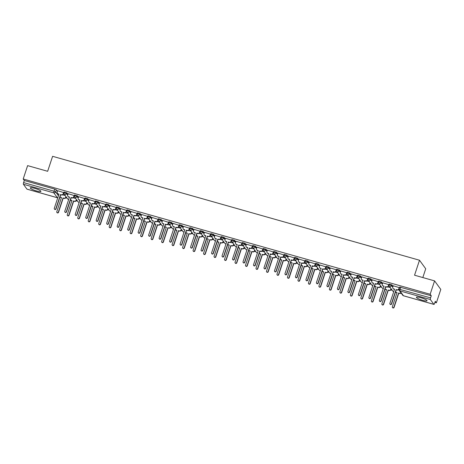 <?xml version="1.0" encoding="UTF-8"?>
<svg xmlns="http://www.w3.org/2000/svg" width="464" height="464" viewBox="0 0 464 464"><rect width="100%" height="100%" fill="white"/><g stroke="black" fill="none" stroke-linecap="round" stroke-linejoin="round"><path stroke-width="0.7" d="M67.947 194.358L66.833 192.821L64.142 192.061M78.433 197.328L77.32 195.791L74.629 195.031M88.92 200.297L87.806 198.76L85.115 198M99.412 203.267L98.293 201.73L95.601 200.97M109.898 206.236L108.779 204.699L106.088 203.94M120.385 209.206L119.265 207.669L116.574 206.909M130.871 212.176L129.752 210.644L127.061 209.879M141.358 215.145L140.238 213.614L137.547 212.848M151.844 218.115L150.725 216.584L148.033 215.818M162.33 221.09L161.211 219.553L158.52 218.788M172.817 224.06L171.697 222.523L169.012 221.757M183.303 227.029L182.184 225.492L179.498 224.733M193.79 229.999L192.67 228.462L189.985 227.702M204.276 232.969L203.157 231.432L200.471 230.672M214.762 235.938L213.643 234.401L210.958 233.641M225.249 238.908L224.129 237.371L221.444 236.611M235.735 241.877L234.616 240.34L231.93 239.581M246.222 244.847L245.102 243.31L242.417 242.55M256.708 247.817L255.589 246.28L252.903 245.52M267.194 250.786L266.075 249.249L263.39 248.489M277.681 253.756L276.567 252.219L273.876 251.459M288.167 256.725L287.054 255.194L284.362 254.429M298.654 259.695L297.54 258.164L294.849 257.398M309.14 262.665L308.026 261.133L305.335 260.368M319.626 265.64L318.513 264.103L315.822 263.337M330.113 268.61L328.999 267.073L326.308 266.307M340.599 271.579L339.486 270.042L336.794 269.282M351.086 274.549L349.972 273.012L347.281 272.252M361.578 277.518L360.458 275.981L357.767 275.222M372.064 280.488L370.945 278.951L368.254 278.191M382.551 283.458L381.431 281.921L378.74 281.161M393.037 286.427L391.918 284.89L389.226 284.13M422.687 300.33A5.609 0.992 -161.7 0 0 427.042 300.759A5.609 0.992 -161.7 0 0 420.749 297.668A5.609 0.992 -161.7 0 0 416.394 297.238A5.609 0.992 -161.7 0 0 422.687 300.33M36.563 190.977A5.609 0.992 -161.7 0 0 40.919 191.4A5.609 0.992 -161.7 0 0 34.626 188.309A5.609 0.992 -161.7 0 0 30.27 187.879A5.609 0.992 -161.7 0 0 36.563 190.977M65.679 197.809L67.129 198.221M76.166 200.779L77.616 201.19M86.652 203.748L88.102 204.16M97.138 206.718L98.588 207.13M107.625 209.687L109.081 210.099M118.111 212.657L119.567 213.069M128.598 215.627L130.053 216.038M139.084 218.596L140.54 219.008M149.57 221.566L151.026 221.978M160.057 224.535L161.513 224.947M170.543 227.505L171.999 227.917M181.03 230.48L182.485 230.886M191.516 233.45L192.972 233.862M202.002 236.42L203.458 236.831M212.489 239.389L213.945 239.801M222.975 242.359L224.431 242.771M233.462 245.328L234.917 245.74M243.954 248.298L245.404 248.71M254.44 251.268L255.89 251.679M264.927 254.237L266.377 254.649M275.413 257.207L276.863 257.619M285.899 260.176L287.349 260.588M296.386 263.146L297.836 263.558M306.872 266.116L308.322 266.527M317.359 269.085L318.809 269.497M327.845 272.055L329.295 272.467M338.331 275.03L339.781 275.436M348.818 278L350.268 278.412M359.304 280.969L360.754 281.381M369.791 283.939L371.246 284.351M380.277 286.909L381.733 287.32M390.763 289.878L392.219 290.29M434.913 302.383L436.38 302.795L435.278 301.281L434.588 303.363A1.438 0.336 105.8 0 1 433.95 304.407A1.438 0.336 105.8 0 1 433.898 304.367L430.377 299.529L399.927 290.905L403.448 295.742L433.898 304.367M422.82 277.553L425.72 268.778L419.502 260.229L414.549 275.21L434.582 280.882L430.163 294.251L23.2 178.994L27.62 165.625L47.653 171.297L52.606 156.316L419.502 260.229M434.582 280.882L440.8 289.426L436.38 302.795M27.051 189.144A1.438 0.336 -74.2 0 1 26.987 189.15A1.438 0.336 -74.2 0 1 26.935 189.109L23.415 184.272A1.438 0.336 -74.2 0 1 23.612 182.59L24.302 180.502L54.752 189.126L56.347 189.851L57.461 191.388M24.302 180.502L23.2 178.994M399.028 289.182L430.575 297.847L431.265 295.765L430.163 294.251M430.575 297.847A1.438 0.336 105.8 0 0 430.377 299.529M399.4 287.674L393.252 285.772M388.913 284.705L382.765 282.802M378.427 281.735L372.279 279.833M367.94 278.765L361.792 276.863M357.454 275.796L351.306 273.893M346.968 272.826L340.82 270.924M336.481 269.857L330.333 267.954M325.995 266.887L319.847 264.985M315.508 263.917L309.36 262.009M305.022 260.948L298.874 259.04M294.536 257.978L288.388 256.07M284.049 255.003L277.901 253.1M273.563 252.033L267.415 250.131M263.076 249.064L256.923 247.161M252.59 246.094L246.436 244.192M242.104 243.124L235.95 241.222M231.611 240.155L225.463 238.252M221.125 237.185L214.977 235.283M210.639 234.216L204.491 232.313M200.152 231.246L194.004 229.344M189.666 228.276L183.518 226.374M179.179 225.307L173.031 223.404M168.693 222.337L162.545 220.435M158.207 219.368L152.059 217.459M147.72 216.398L141.572 214.49M137.234 213.428L131.086 211.52M126.747 210.453L120.599 208.551M116.261 207.483L110.113 205.581M105.775 204.514L99.627 202.611M95.288 201.544L89.14 199.642M84.802 198.575L78.654 196.672M74.315 195.605L68.167 193.703M63.829 192.635L57.681 190.733M399.028 290.081L398.298 289.872M431.265 295.765L399.713 287.1M390.259 287.599L387.811 286.903M379.772 284.629L377.325 283.933M369.286 281.66L366.838 280.964M358.8 278.684L356.352 277.994M348.313 275.715L345.866 275.024M337.827 272.745L335.379 272.055M327.34 269.775L324.893 269.085M316.854 266.806L314.406 266.116M306.368 263.836L303.92 263.146M295.881 260.867L293.434 260.176M285.395 257.897L282.947 257.201M274.908 254.927L272.455 254.231M264.416 251.958L261.969 251.262M253.93 248.988L251.482 248.292M243.443 246.019L240.996 245.323M232.957 243.049L230.509 242.353M222.471 240.079L220.023 239.383M211.984 237.11L209.537 236.414M201.498 234.134L199.05 233.444M191.011 231.165L188.564 230.475M180.525 228.195L178.077 227.505M170.039 225.226L167.591 224.535M159.552 222.256L157.105 221.566M149.066 219.286L146.618 218.596M138.579 216.317L136.132 215.627M128.093 213.347L125.645 212.651M117.607 210.378L115.159 209.682M107.12 207.408L104.673 206.712M96.634 204.438L94.186 203.742M86.147 201.469L83.7 200.773M75.661 198.499L73.213 197.803M65.175 195.53L62.727 194.834M393.263 285.737L392.793 287.158A1.438 1.375 -36 0 0 393.692 288.881L394.568 289.13L389.87 303.334A0.829 0.789 -36 0 0 390.758 304.343A0.829 0.789 -36 0 0 391.413 303.775L396.111 289.565L396.987 289.814A1.438 1.375 -36 0 0 398.779 288.852L398.936 289.072A1.438 1.375 144 0 1 397.149 290.035L396.273 289.791L391.575 303.995A0.829 0.789 144 0 1 390.137 304.262L389.975 304.042M394.516 289.292L393.855 289.101A1.438 1.375 144 0 1 393.136 288.608L392.973 288.382M399.411 287.639L398.936 289.072M399.249 287.431L398.779 288.852M401.111 293.022A1.438 1.375 144 0 1 399.637 293.457L398.599 292.987L399.475 293.231A1.438 1.375 -36 0 0 400.948 292.801M396.998 292.709L396.343 292.523A1.438 1.375 144 0 1 395.624 292.024L395.566 291.943A1.438 1.375 -36 0 0 396.181 292.303L397.056 292.546L392.358 306.756A0.829 0.789 -36 0 0 393.246 307.76A0.829 0.789 -36 0 0 393.901 307.191L398.599 292.987M398.762 293.207L394.064 307.417A0.829 0.789 144 0 1 392.619 307.684L392.463 307.458M382.777 282.762L382.307 284.188A1.438 1.375 -36 0 0 383.206 285.911L384.082 286.16L379.384 300.365A0.829 0.789 -36 0 0 380.271 301.374A0.829 0.789 -36 0 0 380.927 300.805L385.625 286.595L386.5 286.845A1.438 1.375 -36 0 0 388.287 285.882L388.449 286.102A1.438 1.375 144 0 1 386.663 287.065L385.787 286.822L381.089 301.026A0.829 0.789 144 0 1 379.651 301.293L379.488 301.072M384.03 286.323L383.368 286.131A1.438 1.375 144 0 1 382.649 285.638L382.487 285.412M388.925 284.67L388.449 286.102M388.762 284.461L388.287 285.882M372.29 279.792L371.821 281.219A1.438 1.375 -36 0 0 372.72 282.941L373.595 283.191L368.897 297.395A0.829 0.789 -36 0 0 369.785 298.404A0.829 0.789 -36 0 0 370.44 297.836L375.138 283.626L376.014 283.875A1.438 1.375 -36 0 0 377.8 282.912L377.963 283.133A1.438 1.375 144 0 1 376.176 284.096L375.301 283.846L370.603 298.056A0.829 0.789 144 0 1 369.164 298.323L369.002 298.103M373.543 283.347L372.882 283.162A1.438 1.375 144 0 1 372.163 282.669L372 282.443M378.438 281.7L377.963 283.133M378.276 281.491L377.8 282.912M391.164 288.84L390.937 289.524A1.438 1.375 144 0 1 389.151 290.487L388.113 290.017L388.989 290.261A1.438 1.375 -36 0 0 390.775 289.298L391.001 288.62M385.079 288.962A1.438 1.375 -36 0 0 385.694 289.327L386.57 289.577L381.872 303.787A0.829 0.789 -36 0 0 382.759 304.79A0.829 0.789 -36 0 0 383.415 304.222L388.113 290.017M388.275 290.238L383.577 304.442A0.829 0.789 144 0 1 382.133 304.715L381.976 304.488M386.512 289.739L385.857 289.553A1.438 1.375 144 0 1 385.137 289.055L385.079 288.973M380.677 285.87L380.451 286.555A1.438 1.375 144 0 1 378.665 287.518L377.626 287.048L378.502 287.291A1.438 1.375 -36 0 0 380.289 286.329L380.515 285.65M376.026 286.769L375.37 286.584A1.438 1.375 144 0 1 374.651 286.085L374.593 286.004A1.438 1.375 -36 0 0 375.208 286.358L376.084 286.607L371.38 300.817A0.829 0.789 -36 0 0 372.273 301.82A0.829 0.789 -36 0 0 372.928 301.252L377.626 287.048M377.789 287.268L373.091 301.472A0.829 0.789 144 0 1 371.647 301.739L371.484 301.519M361.804 276.822L361.334 278.249A1.438 1.375 -36 0 0 362.233 279.972L363.109 280.221L358.411 294.425A0.829 0.789 -36 0 0 359.298 295.435A0.829 0.789 -36 0 0 359.954 294.866L364.652 280.656L365.528 280.906A1.438 1.375 -36 0 0 367.314 279.943L367.476 280.163A1.438 1.375 144 0 1 365.69 281.126L364.814 280.877L360.116 295.087A0.829 0.789 144 0 1 358.678 295.353L358.515 295.133M363.057 280.378L362.396 280.192A1.438 1.375 144 0 1 361.676 279.693L361.514 279.473M367.952 278.731L367.476 280.163M367.79 278.516L367.314 279.943M351.318 273.853L350.848 275.28A1.438 1.375 -36 0 0 351.747 277.002L352.623 277.252L347.925 291.456A0.829 0.789 -36 0 0 348.812 292.465A0.829 0.789 -36 0 0 349.467 291.897L354.165 277.687L355.041 277.936A1.438 1.375 -36 0 0 356.828 276.973L356.99 277.194A1.438 1.375 144 0 1 355.204 278.156L354.328 277.907L349.63 292.117A0.829 0.789 144 0 1 348.191 292.384L348.029 292.163M352.57 277.408L351.909 277.223A1.438 1.375 144 0 1 351.19 276.724L351.028 276.503M357.466 275.755L356.99 277.194M357.303 275.546L356.828 276.973M340.831 270.883L340.361 272.31A1.438 1.375 -36 0 0 341.26 274.033L342.136 274.276L337.438 288.486A0.829 0.789 -36 0 0 338.326 289.495A0.829 0.789 -36 0 0 338.981 288.927L343.679 274.717L344.555 274.966A1.438 1.375 -36 0 0 346.341 274.004L346.504 274.224A1.438 1.375 144 0 1 344.717 275.187L343.841 274.937L339.143 289.147A0.829 0.789 144 0 1 337.699 289.414L337.543 289.194M342.078 274.439L341.423 274.253A1.438 1.375 144 0 1 340.704 273.754L340.541 273.534M346.979 272.786L346.504 274.224M346.811 272.577L346.341 274.004M370.191 282.901L369.965 283.579A1.438 1.375 144 0 1 368.178 284.542L367.302 284.299L368.016 284.322A1.438 1.375 -36 0 0 369.802 283.359L370.028 282.68M364.107 283.017A1.438 1.375 -36 0 0 364.721 283.388L365.597 283.637L360.893 297.847A0.829 0.789 -36 0 0 361.787 298.851A0.829 0.789 -36 0 0 362.442 298.282L367.14 284.072M367.302 284.299L362.604 298.503A0.829 0.789 144 0 1 361.16 298.77L360.998 298.549M365.539 283.8L364.884 283.614A1.438 1.375 144 0 1 364.165 283.115L364.101 283.028M359.704 279.931L359.478 280.61A1.438 1.375 144 0 1 357.692 281.573L356.816 281.329L357.529 281.352A1.438 1.375 -36 0 0 359.316 280.389L359.542 279.711M355.053 280.83L354.397 280.645A1.438 1.375 144 0 1 353.678 280.146L353.614 280.059A1.438 1.375 -36 0 0 354.235 280.418L355.105 280.668L350.407 294.872A0.829 0.789 -36 0 0 351.3 295.881A0.829 0.789 -36 0 0 351.956 295.313L356.654 281.103M356.816 281.329L352.118 295.533A0.829 0.789 144 0 1 350.674 295.8L350.511 295.58M349.218 276.962L348.992 277.64A1.438 1.375 144 0 1 347.205 278.603L346.33 278.359L347.043 278.383A1.438 1.375 -36 0 0 348.829 277.42L349.056 276.741M343.134 277.078A1.438 1.375 -36 0 0 343.749 277.449L344.619 277.698L339.921 291.902A0.829 0.789 -36 0 0 340.814 292.912A0.829 0.789 -36 0 0 341.469 292.343L346.167 278.133M346.33 278.359L341.632 292.564A0.829 0.789 144 0 1 340.187 292.83L340.025 292.61M344.566 277.861L343.911 277.669A1.438 1.375 144 0 1 343.192 277.176L343.128 277.089M338.732 273.992L338.505 274.671A1.438 1.375 144 0 1 336.719 275.633L335.843 275.39L336.557 275.413A1.438 1.375 -36 0 0 338.343 274.45L338.569 273.766M332.647 274.108A1.438 1.375 -36 0 0 333.262 274.479L334.132 274.729L329.434 288.933A0.829 0.789 -36 0 0 330.327 289.942A0.829 0.789 -36 0 0 330.983 289.374L335.681 275.164M335.843 275.39L331.145 289.594A0.829 0.789 144 0 1 329.701 289.861L329.539 289.64M334.08 274.891L333.425 274.7A1.438 1.375 144 0 1 332.705 274.207L332.642 274.12M328.245 271.022L328.019 271.701A1.438 1.375 144 0 1 326.227 272.664L325.194 272.194L326.07 272.443A1.438 1.375 -36 0 0 327.857 271.481L328.083 270.796M323.594 271.921L322.938 271.73A1.438 1.375 144 0 1 322.219 271.237L322.155 271.15A1.438 1.375 -36 0 0 322.776 271.51L323.646 271.759L318.948 285.963A0.829 0.789 -36 0 0 319.841 286.972A0.829 0.789 -36 0 0 320.496 286.404L325.194 272.194M325.357 272.42L320.659 286.624A0.829 0.789 144 0 1 319.215 286.891L319.052 286.671M317.759 268.053L317.533 268.731A1.438 1.375 144 0 1 315.74 269.694L314.708 269.224L315.584 269.474A1.438 1.375 -36 0 0 317.37 268.511L317.596 267.827M311.675 268.169A1.438 1.375 -36 0 0 312.289 268.54L313.159 268.789L308.461 282.994A0.829 0.789 -36 0 0 309.355 284.003A0.829 0.789 -36 0 0 310.01 283.434L314.708 269.224M314.87 269.445L310.172 283.655A0.829 0.789 144 0 1 308.728 283.922L308.566 283.701M313.107 268.946L312.452 268.76A1.438 1.375 144 0 1 311.733 268.262L311.669 268.18M307.272 265.083L307.046 265.762A1.438 1.375 144 0 1 305.254 266.725L304.222 266.255L305.097 266.504A1.438 1.375 -36 0 0 306.884 265.541L307.11 264.857M302.621 265.976L301.96 265.791A1.438 1.375 144 0 1 301.246 265.292L301.182 265.211A1.438 1.375 -36 0 0 301.803 265.57L302.673 265.82L297.975 280.024A0.829 0.789 -36 0 0 298.868 281.033A0.829 0.789 -36 0 0 299.524 280.465L304.222 266.255M304.384 266.475L299.686 280.685A0.829 0.789 144 0 1 298.242 280.952L298.079 280.732M296.786 262.114L296.56 262.792A1.438 1.375 144 0 1 294.768 263.755L293.898 263.506L294.605 263.535A1.438 1.375 -36 0 0 296.397 262.572L296.624 261.887M290.702 262.23A1.438 1.375 -36 0 0 291.317 262.601L292.187 262.85L287.489 277.054A0.829 0.789 -36 0 0 288.382 278.064A0.829 0.789 -36 0 0 289.037 277.495L293.735 263.285M293.898 263.506L289.2 277.716A0.829 0.789 144 0 1 287.755 277.982L287.593 277.762M292.134 263.007L291.473 262.821A1.438 1.375 144 0 1 290.76 262.322L290.696 262.241M286.3 259.138L286.073 259.823A1.438 1.375 144 0 1 284.281 260.785L283.411 260.536L284.119 260.565A1.438 1.375 -36 0 0 285.911 259.602L286.137 258.918M280.215 259.26A1.438 1.375 -36 0 0 280.83 259.631L281.7 259.875L277.002 274.085A0.829 0.789 -36 0 0 277.895 275.094A0.829 0.789 -36 0 0 278.551 274.52L283.249 260.316M283.411 260.536L278.713 274.746A0.829 0.789 144 0 1 277.269 275.013L277.107 274.792M281.648 260.037L280.987 259.852A1.438 1.375 144 0 1 280.273 259.353L280.21 259.272M275.813 256.169L275.587 256.853A1.438 1.375 144 0 1 273.795 257.816L272.925 257.566L273.632 257.595A1.438 1.375 -36 0 0 275.425 256.633L275.651 255.948M271.162 257.068L270.5 256.882A1.438 1.375 144 0 1 269.787 256.383L269.723 256.302A1.438 1.375 -36 0 0 270.338 256.662L271.214 256.905L266.516 271.115A0.829 0.789 -36 0 0 267.409 272.124A0.829 0.789 -36 0 0 268.064 271.55L272.762 257.346M272.925 257.566L268.221 271.776A0.829 0.789 144 0 1 266.783 272.043L266.62 271.823M265.321 253.199L265.101 253.883A1.438 1.375 144 0 1 263.308 254.846L262.276 254.376L263.146 254.62A1.438 1.375 -36 0 0 264.938 253.657L265.164 252.979M259.243 253.321A1.438 1.375 -36 0 0 259.852 253.692L260.727 253.936L256.029 268.146A0.829 0.789 -36 0 0 256.917 269.155A0.829 0.789 -36 0 0 257.578 268.581L262.276 254.376M262.438 254.597L257.735 268.807A0.829 0.789 144 0 1 256.296 269.074L256.134 268.847M260.675 254.098L260.014 253.912A1.438 1.375 144 0 1 259.295 253.414L259.237 253.332M254.835 250.229L254.614 250.914A1.438 1.375 144 0 1 252.822 251.877L251.79 251.407L252.66 251.65A1.438 1.375 -36 0 0 254.452 250.688L254.678 250.009M250.189 251.128L249.528 250.943A1.438 1.375 144 0 1 248.808 250.444L248.75 250.363A1.438 1.375 -36 0 0 249.365 250.722L250.241 250.966L245.543 265.176A0.829 0.789 -36 0 0 246.43 266.185A0.829 0.789 -36 0 0 247.092 265.611L251.79 251.407M251.952 251.627L247.248 265.837A0.829 0.789 144 0 1 245.81 266.104L245.647 265.878M244.348 247.26L244.128 247.944A1.438 1.375 144 0 1 242.336 248.907L241.46 248.658L242.173 248.681A1.438 1.375 -36 0 0 243.965 247.718L244.192 247.039M238.27 247.382A1.438 1.375 -36 0 0 238.879 247.753L239.755 247.996L235.057 262.206A0.829 0.789 -36 0 0 235.944 263.21A0.829 0.789 -36 0 0 236.605 262.641L241.303 248.437M241.46 248.658L236.762 262.868A0.829 0.789 144 0 1 235.323 263.134L235.161 262.908M239.702 248.159L239.041 247.973A1.438 1.375 144 0 1 238.322 247.474L238.264 247.393M233.862 244.29L233.641 244.975A1.438 1.375 144 0 1 231.849 245.937L230.973 245.688L231.687 245.711A1.438 1.375 -36 0 0 233.479 244.748L233.705 244.07M227.783 244.412A1.438 1.375 -36 0 0 228.392 244.777L229.268 245.027L224.57 259.237A0.829 0.789 -36 0 0 225.458 260.24A0.829 0.789 -36 0 0 226.113 259.672L230.817 245.468M230.973 245.688L226.275 259.892A0.829 0.789 144 0 1 224.837 260.165L224.675 259.939M229.216 245.189L228.555 245.004A1.438 1.375 144 0 1 227.836 244.505L227.778 244.424M223.375 241.321L223.149 242.005A1.438 1.375 144 0 1 221.363 242.968L220.487 242.718L221.2 242.742A1.438 1.375 -36 0 0 222.993 241.779L223.213 241.1M217.297 241.437A1.438 1.375 -36 0 0 217.906 241.808L218.782 242.057L214.084 256.267A0.829 0.789 -36 0 0 214.971 257.271A0.829 0.789 -36 0 0 215.627 256.702L220.33 242.498M220.487 242.718L215.789 256.923A0.829 0.789 144 0 1 214.351 257.189L214.188 256.969M218.73 242.22L218.068 242.034A1.438 1.375 144 0 1 217.349 241.535L217.291 241.454M212.889 238.351L212.663 239.03A1.438 1.375 144 0 1 210.876 239.992L210.001 239.749L210.714 239.772A1.438 1.375 -36 0 0 212.506 238.809L212.727 238.131M208.243 239.25L207.582 239.064A1.438 1.375 144 0 1 206.863 238.566L206.805 238.479A1.438 1.375 -36 0 0 207.42 238.838L208.295 239.088L203.597 253.298A0.829 0.789 -36 0 0 204.485 254.301A0.829 0.789 -36 0 0 205.14 253.733L209.838 239.523M210.001 239.749L205.303 253.953A0.829 0.789 144 0 1 203.864 254.22L203.702 253.999M202.403 235.381L202.176 236.06A1.438 1.375 144 0 1 200.39 237.023L199.514 236.779L200.228 236.802A1.438 1.375 -36 0 0 202.02 235.84L202.24 235.161M197.757 236.28L197.096 236.095A1.438 1.375 144 0 1 196.376 235.596L196.318 235.509A1.438 1.375 -36 0 0 196.933 235.869L197.809 236.118L193.111 250.322A0.829 0.789 -36 0 0 193.998 251.331A0.829 0.789 -36 0 0 194.654 250.763L199.352 236.553M199.514 236.779L194.816 250.983A0.829 0.789 144 0 1 193.378 251.25L193.215 251.03M191.916 232.412L191.69 233.09A1.438 1.375 144 0 1 189.904 234.053L189.028 233.81L189.741 233.833A1.438 1.375 -36 0 0 191.528 232.87L191.754 232.191M185.832 232.528A1.438 1.375 -36 0 0 186.447 232.899L187.323 233.148L182.625 247.353A0.829 0.789 -36 0 0 183.512 248.362A0.829 0.789 -36 0 0 184.167 247.793L188.865 233.583M189.028 233.81L184.33 248.014A0.829 0.789 144 0 1 182.891 248.281L182.729 248.06M187.27 233.311L186.609 233.119A1.438 1.375 144 0 1 185.89 232.626L185.832 232.539M181.43 229.442L181.204 230.121A1.438 1.375 144 0 1 179.417 231.084L178.541 230.84L179.255 230.863A1.438 1.375 -36 0 0 181.041 229.9L181.267 229.216M176.784 230.341L176.123 230.15A1.438 1.375 144 0 1 175.404 229.657L175.346 229.57A1.438 1.375 -36 0 0 175.96 229.929L176.836 230.179L172.138 244.383A0.829 0.789 -36 0 0 173.026 245.392A0.829 0.789 -36 0 0 173.681 244.824L178.379 230.614M178.541 230.84L173.843 245.044A0.829 0.789 144 0 1 172.405 245.311L172.243 245.091M330.345 267.914L329.875 269.335A1.438 1.375 -36 0 0 330.774 271.063L331.65 271.307L326.952 285.517A0.829 0.789 -36 0 0 327.839 286.526A0.829 0.789 -36 0 0 328.495 285.952L333.193 271.747L334.068 271.997A1.438 1.375 -36 0 0 335.855 271.034L336.017 271.254A1.438 1.375 144 0 1 334.231 272.217L333.355 271.968L328.657 286.178A0.829 0.789 144 0 1 327.213 286.445L327.056 286.224M331.592 271.469L330.936 271.283A1.438 1.375 144 0 1 330.217 270.785L330.055 270.564M336.493 269.816L336.017 271.254M336.325 269.607L335.855 271.034M319.858 264.944L319.389 266.365A1.438 1.375 -36 0 0 320.288 268.093L321.163 268.337L316.46 282.547A0.829 0.789 -36 0 0 317.353 283.556A0.829 0.789 -36 0 0 318.008 282.982L322.706 268.778L323.582 269.027A1.438 1.375 -36 0 0 325.368 268.064L325.531 268.285A1.438 1.375 144 0 1 323.744 269.248L322.869 268.998L318.171 283.208A0.829 0.789 144 0 1 316.726 283.475L316.57 283.249M321.105 268.499L320.45 268.314A1.438 1.375 144 0 1 319.731 267.815L319.568 267.595M326.006 266.846L325.531 268.285M325.838 266.638L325.368 268.064M309.372 261.974L308.902 263.395A1.438 1.375 -36 0 0 309.801 265.124L310.677 265.367L305.973 279.577A0.829 0.789 -36 0 0 306.866 280.587A0.829 0.789 -36 0 0 307.522 280.012L312.22 265.808L313.096 266.052A1.438 1.375 -36 0 0 314.882 265.089L315.044 265.315A1.438 1.375 144 0 1 313.258 266.278L312.382 266.029L307.684 280.239A0.829 0.789 144 0 1 306.24 280.505L306.078 280.279M310.619 265.53L309.964 265.344A1.438 1.375 144 0 1 309.244 264.845L309.082 264.625M315.52 263.877L315.044 265.315M315.352 263.668L314.882 265.089M298.886 259.005L298.416 260.426A1.438 1.375 -36 0 0 299.315 262.154L300.191 262.398L295.487 276.608A0.829 0.789 -36 0 0 296.38 277.617A0.829 0.789 -36 0 0 297.035 277.043L301.733 262.839L302.609 263.082A1.438 1.375 -36 0 0 304.396 262.119L304.558 262.346A1.438 1.375 144 0 1 302.772 263.308L301.896 263.059L297.198 277.269A0.829 0.789 144 0 1 295.754 277.536L295.591 277.31M300.133 262.56L299.477 262.375A1.438 1.375 144 0 1 298.758 261.876L298.596 261.655M305.034 260.907L304.558 262.346M304.865 260.698L304.396 262.119M288.399 256.035L287.929 257.456A1.438 1.375 -36 0 0 288.828 259.179L289.698 259.428L285 273.638A0.829 0.789 -36 0 0 285.894 274.642A0.829 0.789 -36 0 0 286.549 274.073L291.247 259.869L292.123 260.113A1.438 1.375 -36 0 0 293.909 259.15L294.072 259.376A1.438 1.375 144 0 1 292.285 260.339L291.409 260.089L286.711 274.294A0.829 0.789 144 0 1 285.267 274.566L285.105 274.34M289.646 259.591L288.991 259.405A1.438 1.375 144 0 1 288.272 258.906L288.109 258.686M294.547 257.938L294.072 259.376M294.379 257.729L293.909 259.15M277.913 253.066L277.443 254.487A1.438 1.375 -36 0 0 278.342 256.209L279.212 256.459L274.514 270.669A0.829 0.789 -36 0 0 275.407 271.672A0.829 0.789 -36 0 0 276.063 271.104L280.761 256.899L281.636 257.143A1.438 1.375 -36 0 0 283.423 256.18L283.585 256.406A1.438 1.375 144 0 1 281.799 257.369L280.923 257.12L276.225 271.324A0.829 0.789 144 0 1 274.781 271.597L274.618 271.37M279.16 256.621L278.504 256.435A1.438 1.375 144 0 1 277.785 255.937L277.623 255.716M284.061 254.968L283.585 256.406M283.893 254.759L283.423 256.18M267.426 250.096L266.957 251.517A1.438 1.375 -36 0 0 267.856 253.24L268.726 253.489L264.028 267.699A0.829 0.789 -36 0 0 264.921 268.702A0.829 0.789 -36 0 0 265.576 268.134L270.274 253.93L271.15 254.173A1.438 1.375 -36 0 0 272.936 253.211L273.099 253.437A1.438 1.375 144 0 1 271.312 254.394L270.437 254.15L265.739 268.354A0.829 0.789 144 0 1 264.294 268.621L264.132 268.401M268.673 253.651L268.018 253.466A1.438 1.375 144 0 1 267.299 252.967L267.136 252.747M273.574 251.998L273.099 253.437M273.406 251.79L272.936 253.211M256.94 247.126L256.464 248.547A1.438 1.375 -36 0 0 257.369 250.27L258.239 250.519L253.541 264.724A0.829 0.789 -36 0 0 254.434 265.733A0.829 0.789 -36 0 0 255.09 265.164L259.788 250.954L260.664 251.204A1.438 1.375 -36 0 0 262.45 250.241L262.612 250.461A1.438 1.375 144 0 1 260.82 251.424L259.95 251.181L255.252 265.385A0.829 0.789 144 0 1 253.808 265.652L253.646 265.431M258.187 250.682L257.532 250.496A1.438 1.375 144 0 1 256.812 249.997L256.65 249.771M263.088 249.029L262.612 250.461M262.92 248.82L262.45 250.241M246.454 244.157L245.978 245.578A1.438 1.375 -36 0 0 246.883 247.3L247.753 247.55L243.055 261.754A0.829 0.789 -36 0 0 243.948 262.763A0.829 0.789 -36 0 0 244.603 262.195L249.301 247.985L250.177 248.234A1.438 1.375 -36 0 0 251.964 247.271L252.126 247.492A1.438 1.375 144 0 1 250.334 248.455L249.464 248.211L244.766 262.415A0.829 0.789 144 0 1 243.322 262.682L243.159 262.462M247.701 247.712L247.045 247.527A1.438 1.375 144 0 1 246.326 247.028L246.164 246.802M252.602 246.059L252.126 247.492M252.433 245.85L251.964 247.271M235.967 241.181L235.492 242.608A1.438 1.375 -36 0 0 236.396 244.331L237.266 244.58L232.568 258.784A0.829 0.789 -36 0 0 233.462 259.794A0.829 0.789 -36 0 0 234.117 259.225L238.815 245.015L239.691 245.265A1.438 1.375 -36 0 0 241.477 244.302L241.64 244.522A1.438 1.375 144 0 1 239.847 245.485L238.977 245.241L234.279 259.446A0.829 0.789 144 0 1 232.835 259.712L232.673 259.492M237.214 244.743L236.553 244.551A1.438 1.375 144 0 1 235.84 244.058L235.677 243.832M242.115 243.09L241.64 244.522M241.947 242.881L241.477 244.302M225.481 238.212L225.005 239.639A1.438 1.375 -36 0 0 225.91 241.361L226.78 241.611L222.082 255.815A0.829 0.789 -36 0 0 222.975 256.824A0.829 0.789 -36 0 0 223.631 256.256L228.329 242.046L229.199 242.295A1.438 1.375 -36 0 0 230.991 241.332L231.153 241.553A1.438 1.375 144 0 1 229.361 242.515L228.491 242.272L223.793 256.476A0.829 0.789 144 0 1 222.349 256.743L222.186 256.522M226.728 241.773L226.067 241.582A1.438 1.375 144 0 1 225.353 241.089L225.191 240.862M231.629 240.12L231.153 241.553M231.461 239.911L230.991 241.332M214.989 235.242L214.519 236.669A1.438 1.375 -36 0 0 215.424 238.392L216.294 238.641L211.596 252.845A0.829 0.789 -36 0 0 212.489 253.854A0.829 0.789 -36 0 0 213.144 253.286L217.842 239.076L218.712 239.325A1.438 1.375 -36 0 0 220.504 238.363L220.667 238.583A1.438 1.375 144 0 1 218.875 239.546L218.005 239.296L213.307 253.506A0.829 0.789 144 0 1 211.862 253.773L211.7 253.553M216.241 238.798L215.58 238.612A1.438 1.375 144 0 1 214.867 238.113L214.704 237.893M221.142 237.15L220.667 238.583M220.974 236.942L220.504 238.363M204.502 232.273L204.032 233.699A1.438 1.375 -36 0 0 204.931 235.422L205.807 235.671L201.109 249.876A0.829 0.789 -36 0 0 202.002 250.885A0.829 0.789 -36 0 0 202.658 250.316L207.356 236.106L208.226 236.356A1.438 1.375 -36 0 0 210.018 235.393L210.18 235.613A1.438 1.375 144 0 1 208.388 236.576L207.518 236.327L202.814 250.537A0.829 0.789 144 0 1 201.376 250.804L201.214 250.583M205.755 235.828L205.094 235.642A1.438 1.375 144 0 1 204.38 235.144L204.218 234.923M210.656 234.181L210.18 235.613M210.488 233.966L210.018 235.393M194.016 229.303L193.546 230.73A1.438 1.375 -36 0 0 194.445 232.452L195.321 232.702L190.623 246.906A0.829 0.789 -36 0 0 191.51 247.915A0.829 0.789 -36 0 0 192.171 247.347L196.869 233.137L197.739 233.386A1.438 1.375 -36 0 0 199.532 232.423L199.694 232.644A1.438 1.375 144 0 1 197.902 233.607L197.032 233.357L192.328 247.567A0.829 0.789 144 0 1 190.89 247.834L190.727 247.614M195.269 232.858L194.607 232.673A1.438 1.375 144 0 1 193.888 232.174L193.732 231.954M200.17 231.205L199.694 232.644M200.001 230.997L199.532 232.423M183.529 226.333L183.06 227.76A1.438 1.375 -36 0 0 183.959 229.483L184.834 229.726L180.136 243.936A0.829 0.789 -36 0 0 181.024 244.946A0.829 0.789 -36 0 0 181.685 244.377L186.383 230.167L187.253 230.417A1.438 1.375 -36 0 0 189.045 229.454L189.208 229.674A1.438 1.375 144 0 1 187.415 230.637L186.545 230.388L181.842 244.598A0.829 0.789 144 0 1 180.403 244.864L180.241 244.644M184.782 229.889L184.121 229.703A1.438 1.375 144 0 1 183.402 229.204L183.245 228.984M189.677 228.236L189.208 229.674M189.515 228.027L189.045 229.454M173.043 223.364L172.573 224.785A1.438 1.375 -36 0 0 173.472 226.513L174.348 226.757L169.65 240.967A0.829 0.789 -36 0 0 170.537 241.976A0.829 0.789 -36 0 0 171.199 241.402L175.897 227.198L176.767 227.447A1.438 1.375 -36 0 0 178.559 226.484L178.721 226.705A1.438 1.375 144 0 1 176.929 227.667L176.053 227.418L171.355 241.628A0.829 0.789 144 0 1 169.917 241.895L169.754 241.674M174.296 226.919L173.635 226.734A1.438 1.375 144 0 1 172.915 226.235L172.759 226.014M179.191 225.266L178.721 226.705M179.029 225.057L178.559 226.484M162.557 220.394L162.087 221.815A1.438 1.375 -36 0 0 162.986 223.544L163.862 223.787L159.164 237.997A0.829 0.789 -36 0 0 160.051 239.006A0.829 0.789 -36 0 0 160.706 238.432L165.41 224.228L166.28 224.477A1.438 1.375 -36 0 0 168.072 223.515L168.235 223.735A1.438 1.375 144 0 1 166.443 224.698L165.567 224.448L160.869 238.658A0.829 0.789 144 0 1 159.43 238.925L159.268 238.699M163.809 223.95L163.148 223.764A1.438 1.375 144 0 1 162.429 223.265L162.267 223.045M168.705 222.297L168.235 223.735M168.542 222.088L168.072 223.515M152.07 217.425L151.6 218.846A1.438 1.375 -36 0 0 152.499 220.574L153.375 220.818L148.677 235.028A0.829 0.789 -36 0 0 149.565 236.037A0.829 0.789 -36 0 0 150.22 235.463L154.924 221.258L155.794 221.502A1.438 1.375 -36 0 0 157.586 220.539L157.743 220.765A1.438 1.375 144 0 1 155.956 221.728L155.08 221.479L150.382 235.689A0.829 0.789 144 0 1 148.944 235.956L148.782 235.729M153.323 220.98L152.662 220.794A1.438 1.375 144 0 1 151.943 220.296L151.78 220.075M158.218 219.327L157.743 220.765M158.056 219.118L157.586 220.539M141.584 214.455L141.114 215.876A1.438 1.375 -36 0 0 142.013 217.604L142.889 217.848L138.191 232.058A0.829 0.789 -36 0 0 139.078 233.067A0.829 0.789 -36 0 0 139.734 232.493L144.432 218.289L145.307 218.532A1.438 1.375 -36 0 0 147.1 217.57L147.256 217.796A1.438 1.375 144 0 1 145.47 218.759L144.594 218.509L139.896 232.719A0.829 0.789 144 0 1 138.458 232.986L138.295 232.76M142.837 218.01L142.175 217.825A1.438 1.375 144 0 1 141.456 217.326L141.294 217.106M147.732 216.357L147.256 217.796M147.569 216.149L147.1 217.57M131.097 211.485L130.628 212.906A1.438 1.375 -36 0 0 131.527 214.629L132.402 214.878L127.704 229.088A0.829 0.789 -36 0 0 128.592 230.092A0.829 0.789 -36 0 0 129.247 229.523L133.945 215.319L134.821 215.563A1.438 1.375 -36 0 0 136.613 214.6L136.77 214.826A1.438 1.375 144 0 1 134.983 215.789L134.108 215.54L129.41 229.744A0.829 0.789 144 0 1 127.971 230.016L127.809 229.79M132.35 215.041L131.689 214.855A1.438 1.375 144 0 1 130.97 214.356L130.807 214.136M137.245 213.388L136.77 214.826M137.083 213.179L136.613 214.6M170.943 226.473L170.717 227.151A1.438 1.375 144 0 1 168.931 228.114L168.055 227.87L168.768 227.894A1.438 1.375 -36 0 0 170.555 226.931L170.781 226.246M164.859 226.589A1.438 1.375 -36 0 0 165.474 226.96L166.35 227.209L161.652 241.413A0.829 0.789 -36 0 0 162.539 242.423A0.829 0.789 -36 0 0 163.195 241.854L167.893 227.644M168.055 227.87L163.357 242.075A0.829 0.789 144 0 1 161.919 242.341L161.756 242.121M166.298 227.372L165.636 227.18A1.438 1.375 144 0 1 164.917 226.687L164.859 226.6M160.457 223.503L160.231 224.182A1.438 1.375 144 0 1 158.444 225.144L157.569 224.895L158.282 224.924A1.438 1.375 -36 0 0 160.068 223.961L160.295 223.277M155.811 224.396L155.15 224.211A1.438 1.375 144 0 1 154.431 223.712L154.373 223.631A1.438 1.375 -36 0 0 154.988 223.99L155.863 224.24L151.165 238.444A0.829 0.789 -36 0 0 152.053 239.453A0.829 0.789 -36 0 0 152.708 238.885L157.406 224.675M157.569 224.895L152.871 239.105A0.829 0.789 144 0 1 151.432 239.372L151.27 239.151M149.971 220.533L149.744 221.212A1.438 1.375 144 0 1 147.958 222.175L147.082 221.925L147.796 221.954A1.438 1.375 -36 0 0 149.582 220.992L149.808 220.307M145.319 221.427L144.664 221.241A1.438 1.375 144 0 1 143.944 220.742L143.886 220.661A1.438 1.375 -36 0 0 144.501 221.021L145.377 221.27L140.679 235.474A0.829 0.789 -36 0 0 141.566 236.483A0.829 0.789 -36 0 0 142.222 235.915L146.92 221.705M147.082 221.925L142.384 236.135A0.829 0.789 144 0 1 140.94 236.402L140.783 236.182M139.484 217.564L139.258 218.242A1.438 1.375 144 0 1 137.472 219.205L136.596 218.956L137.309 218.985A1.438 1.375 -36 0 0 139.096 218.022L139.322 217.338M133.4 217.68A1.438 1.375 -36 0 0 134.015 218.051L134.891 218.3L130.193 232.505A0.829 0.789 -36 0 0 131.08 233.514A0.829 0.789 -36 0 0 131.735 232.945L136.433 218.735M136.596 218.956L131.898 233.166A0.829 0.789 144 0 1 130.454 233.433L130.297 233.212M134.833 218.457L134.177 218.271A1.438 1.375 144 0 1 133.458 217.773L133.4 217.691M120.611 208.516L120.141 209.937A1.438 1.375 -36 0 0 121.04 211.659L121.916 211.909L117.218 226.119A0.829 0.789 -36 0 0 118.105 227.122A0.829 0.789 -36 0 0 118.761 226.554L123.459 212.35L124.335 212.593A1.438 1.375 -36 0 0 126.121 211.63L126.283 211.857A1.438 1.375 144 0 1 124.497 212.819L123.621 212.57L118.923 226.774A0.829 0.789 144 0 1 117.485 227.047L117.322 226.821M121.864 212.071L121.203 211.886A1.438 1.375 144 0 1 120.483 211.387L120.321 211.166M126.759 210.418L126.283 211.857M126.597 210.209L126.121 211.63M128.998 214.588L128.772 215.273A1.438 1.375 144 0 1 126.985 216.236L126.109 215.986L126.823 216.015A1.438 1.375 -36 0 0 128.609 215.052L128.835 214.368M124.346 215.487L123.691 215.302A1.438 1.375 144 0 1 122.972 214.803L122.914 214.722A1.438 1.375 -36 0 0 123.528 215.081L124.404 215.325L119.7 229.535A0.829 0.789 -36 0 0 120.594 230.544A0.829 0.789 -36 0 0 121.249 229.97L125.947 215.766M126.109 215.986L121.411 230.196A0.829 0.789 144 0 1 119.967 230.463L119.811 230.243M110.125 205.546L109.655 206.967A1.438 1.375 -36 0 0 110.554 208.69L111.43 208.939L106.732 223.149A0.829 0.789 -36 0 0 107.619 224.153A0.829 0.789 -36 0 0 108.274 223.584L112.972 209.374L113.848 209.624A1.438 1.375 -36 0 0 115.635 208.661L115.797 208.881A1.438 1.375 144 0 1 114.011 209.844L113.135 209.6L108.437 223.805A0.829 0.789 144 0 1 106.998 224.071L106.836 223.851M111.377 209.102L110.716 208.916A1.438 1.375 144 0 1 109.997 208.417L109.835 208.197M116.273 207.449L115.797 208.881M116.11 207.24L115.635 208.661M118.511 211.619L118.285 212.303A1.438 1.375 144 0 1 116.499 213.266L115.623 213.017L116.336 213.046A1.438 1.375 -36 0 0 118.123 212.083L118.349 211.398M112.427 211.741A1.438 1.375 -36 0 0 113.042 212.112L113.918 212.355L109.214 226.565A0.829 0.789 -36 0 0 110.107 227.575A0.829 0.789 -36 0 0 110.763 227L115.461 212.796M115.623 213.017L110.925 227.227A0.829 0.789 144 0 1 109.481 227.493L109.318 227.267M113.86 212.518L113.204 212.332A1.438 1.375 144 0 1 112.485 211.833L112.427 211.752M99.638 202.577L99.168 203.998A1.438 1.375 -36 0 0 100.067 205.72L100.943 205.97L96.245 220.174A0.829 0.789 -36 0 0 97.133 221.183A0.829 0.789 -36 0 0 97.788 220.615L102.486 206.405L103.362 206.654A1.438 1.375 -36 0 0 105.148 205.691L105.311 205.912A1.438 1.375 144 0 1 103.524 206.874L102.648 206.631L97.95 220.835A0.829 0.789 144 0 1 96.512 221.102L96.35 220.881M100.891 206.132L100.23 205.946A1.438 1.375 144 0 1 99.511 205.448L99.348 205.221M105.786 204.479L105.311 205.912M105.624 204.27L105.148 205.691M108.025 208.649L107.799 209.334A1.438 1.375 144 0 1 106.012 210.296L104.974 209.827L105.85 210.07A1.438 1.375 -36 0 0 107.636 209.107L107.863 208.429M103.373 209.548L102.718 209.363A1.438 1.375 144 0 1 101.999 208.864L101.935 208.783A1.438 1.375 -36 0 0 102.556 209.142L103.431 209.386L98.728 223.596A0.829 0.789 -36 0 0 99.621 224.605A0.829 0.789 -36 0 0 100.276 224.031L104.974 209.827M105.137 210.047L100.439 224.257A0.829 0.789 144 0 1 98.994 224.524L98.832 224.298M89.152 199.607L88.682 201.028A1.438 1.375 -36 0 0 89.581 202.751L90.457 203L85.759 217.204A0.829 0.789 -36 0 0 86.646 218.213A0.829 0.789 -36 0 0 87.302 217.645L92 203.435L92.875 203.684A1.438 1.375 -36 0 0 94.662 202.722L94.824 202.942A1.438 1.375 144 0 1 93.038 203.905L92.162 203.661L87.464 217.865A0.829 0.789 144 0 1 86.026 218.132L85.863 217.912M90.405 203.162L89.743 202.977A1.438 1.375 144 0 1 89.024 202.478L88.862 202.252M95.3 201.509L94.824 202.942M95.137 201.301L94.662 202.722M97.539 205.68L97.312 206.364A1.438 1.375 144 0 1 95.526 207.327L94.488 206.857L95.364 207.101A1.438 1.375 -36 0 0 97.15 206.138L97.376 205.459M91.454 205.801A1.438 1.375 -36 0 0 92.069 206.173L92.939 206.416L88.241 220.626A0.829 0.789 -36 0 0 89.134 221.635A0.829 0.789 -36 0 0 89.79 221.061L94.488 206.857M94.65 207.077L89.952 221.287A0.829 0.789 144 0 1 88.508 221.554L88.346 221.328M92.887 206.579L92.232 206.393A1.438 1.375 144 0 1 91.512 205.894L91.449 205.813M78.665 196.632L78.196 198.058A1.438 1.375 -36 0 0 79.095 199.781L79.97 200.03L75.272 214.235A0.829 0.789 -36 0 0 76.16 215.244A0.829 0.789 -36 0 0 76.815 214.675L81.513 200.465L82.389 200.715A1.438 1.375 -36 0 0 84.175 199.752L84.338 199.972A1.438 1.375 144 0 1 82.551 200.935L81.676 200.692L76.978 214.896A0.829 0.789 144 0 1 75.533 215.163L75.377 214.942M79.912 200.193L79.257 200.001A1.438 1.375 144 0 1 78.538 199.508L78.375 199.282M84.813 198.54L84.338 199.972M84.645 198.331L84.175 199.752M87.052 202.71L86.826 203.394A1.438 1.375 144 0 1 85.04 204.357L84.001 203.887L84.877 204.131A1.438 1.375 -36 0 0 86.664 203.168L86.89 202.49M80.968 202.832A1.438 1.375 -36 0 0 81.583 203.197L82.453 203.447L77.755 217.657A0.829 0.789 -36 0 0 78.648 218.66A0.829 0.789 -36 0 0 79.303 218.092L84.001 203.887M84.164 204.108L79.466 218.318A0.829 0.789 144 0 1 78.022 218.585L77.859 218.358M82.401 203.609L81.745 203.423A1.438 1.375 144 0 1 81.026 202.925L80.962 202.843M68.179 193.662L67.709 195.089A1.438 1.375 -36 0 0 68.608 196.811L69.484 197.061L64.786 211.265A0.829 0.789 -36 0 0 65.673 212.274A0.829 0.789 -36 0 0 66.329 211.706L71.027 197.496L71.903 197.745A1.438 1.375 -36 0 0 73.689 196.782L73.851 197.003A1.438 1.375 144 0 1 72.065 197.966L71.189 197.722L66.491 211.926A0.829 0.789 144 0 1 65.047 212.193L64.89 211.973M69.426 197.223L68.771 197.032A1.438 1.375 144 0 1 68.051 196.539L67.889 196.313M74.327 195.57L73.851 197.003M74.159 195.361L73.689 196.782M76.566 199.74L76.34 200.425A1.438 1.375 144 0 1 74.553 201.388L73.515 200.918L74.391 201.161A1.438 1.375 -36 0 0 76.177 200.199L76.403 199.52M71.914 200.639L71.259 200.454A1.438 1.375 144 0 1 70.54 199.955L70.476 199.874A1.438 1.375 -36 0 0 71.096 200.228L71.966 200.477L67.268 214.687A0.829 0.789 -36 0 0 68.162 215.69A0.829 0.789 -36 0 0 68.817 215.122L73.515 200.918M73.677 201.138L68.979 215.342A0.829 0.789 144 0 1 67.535 215.615L67.373 215.389M57.693 190.692L57.223 192.119A1.438 1.375 -36 0 0 58.122 193.842L58.998 194.091L54.294 208.295A0.829 0.789 -36 0 0 55.187 209.305A0.829 0.789 -36 0 0 55.842 208.736L60.54 194.526L61.416 194.776A1.438 1.375 -36 0 0 63.203 193.813L63.365 194.033A1.438 1.375 144 0 1 61.579 194.996L60.703 194.747L56.005 208.957A0.829 0.789 144 0 1 54.561 209.223L54.404 209.003M58.94 194.248L58.284 194.062A1.438 1.375 144 0 1 57.565 193.563L57.403 193.343M63.841 192.601L63.365 194.033M63.672 192.386L63.203 193.813M66.079 196.771L65.853 197.455A1.438 1.375 144 0 1 64.061 198.418L63.029 197.948L63.904 198.192A1.438 1.375 -36 0 0 65.691 197.229L65.917 196.55M59.995 196.887A1.438 1.375 -36 0 0 60.61 197.258L61.48 197.507L56.782 211.717A0.829 0.789 -36 0 0 57.675 212.721A0.829 0.789 -36 0 0 58.331 212.152L63.029 197.948M63.191 198.169L58.493 212.373A0.829 0.789 144 0 1 57.049 212.64L56.886 212.419M61.428 197.67L60.772 197.484A1.438 1.375 144 0 1 60.053 196.985L59.989 196.904M68.701 199.416A1.438 1.375 -36 0 1 67.599 198.865L64.078 194.027A1.438 1.375 -36 0 1 63.899 192.798L66.59 193.563L67.703 195.095M66.833 192.821L66.59 193.563A1.438 1.375 144 0 1 64.798 194.52A1.438 1.375 -36 0 1 64.078 194.027A1.438 1.438 0 0 1 63.875 192.728L64.125 191.992M79.187 202.385A1.438 1.375 -36 0 1 78.085 201.834L74.565 196.997A1.438 1.375 -36 0 1 74.385 195.767L77.076 196.533L78.19 198.064M77.32 195.791L77.076 196.533A1.438 1.375 144 0 1 75.284 197.496A1.438 1.375 -36 0 1 74.565 196.997A1.438 1.438 0 0 1 74.362 195.698L74.611 194.961M89.68 205.355A1.438 1.375 -36 0 1 88.572 204.804L85.051 199.967A1.438 1.375 -36 0 1 84.871 198.737L87.563 199.503L88.676 201.034M87.806 198.76L87.563 199.503A1.438 1.375 144 0 1 85.77 200.465A1.438 1.375 -36 0 1 85.051 199.967A1.438 1.438 0 0 1 84.854 198.667L85.098 197.931M100.166 208.324A1.438 1.375 -36 0 1 99.058 207.773L95.538 202.936A1.438 1.375 -36 0 1 95.358 201.707L98.049 202.472L99.163 204.009M98.293 201.73L98.049 202.472A1.438 1.375 144 0 1 96.257 203.435A1.438 1.375 -36 0 1 95.538 202.936A1.438 1.438 0 0 1 95.34 201.637L95.584 200.9M110.652 211.294A1.438 1.375 -36 0 1 109.545 210.743L106.03 205.906A1.438 1.375 -36 0 1 105.844 204.676L108.535 205.442L109.649 206.979M108.779 204.699L108.535 205.442A1.438 1.375 144 0 1 106.743 206.405A1.438 1.375 -36 0 1 106.03 205.906A1.438 1.438 0 0 1 105.827 204.607L106.07 203.87M121.139 214.264A1.438 1.375 -36 0 1 120.031 213.713L116.516 208.875A1.438 1.375 -36 0 1 116.331 207.652L119.022 208.411L120.135 209.948M119.265 207.669L119.022 208.411A1.438 1.375 144 0 1 117.23 209.374A1.438 1.375 -36 0 1 116.516 208.875A1.438 1.438 0 0 1 116.313 207.576L116.557 206.84M131.625 217.233A1.438 1.375 -36 0 1 130.517 216.682L127.003 211.845A1.438 1.375 -36 0 1 126.817 210.621L129.508 211.381L130.628 212.918M129.752 210.644L129.508 211.381A1.438 1.375 144 0 1 127.716 212.344A1.438 1.375 -36 0 1 127.003 211.845A1.438 1.438 0 0 1 126.8 210.546L127.043 209.809M142.112 220.203A1.438 1.375 -36 0 1 141.004 219.652L137.489 214.815A1.438 1.375 -36 0 1 137.303 213.591L139.995 214.351L141.114 215.888M140.238 213.614L139.995 214.351A1.438 1.375 144 0 1 138.202 215.313A1.438 1.375 -36 0 1 137.489 214.815A1.438 1.438 0 0 1 137.286 213.515L137.53 212.779M152.598 223.172A1.438 1.375 -36 0 1 151.49 222.621L147.975 217.784A1.438 1.375 -36 0 1 147.79 216.56L150.481 217.32L151.6 218.857M150.725 216.584L150.481 217.32A1.438 1.375 144 0 1 148.689 218.283A1.438 1.375 -36 0 1 147.975 217.784A1.438 1.438 0 0 1 147.772 216.491L148.016 215.748M163.084 226.142A1.438 1.375 -36 0 1 161.977 225.591L158.462 220.754A1.438 1.375 -36 0 1 158.276 219.53L160.967 220.29L162.087 221.827M161.211 219.553L160.967 220.29A1.438 1.375 144 0 1 159.181 221.253A1.438 1.375 -36 0 1 158.462 220.754A1.438 1.438 0 0 1 158.259 219.46L158.502 218.718M173.571 229.112A1.438 1.375 -36 0 1 172.463 228.561L168.948 223.723A1.438 1.375 -36 0 1 168.763 222.5L171.454 223.259L172.573 224.796M171.697 222.523L171.454 223.259A1.438 1.375 144 0 1 169.667 224.222A1.438 1.375 -36 0 1 168.948 223.723A1.438 1.438 0 0 1 168.745 222.43L168.989 221.688M184.057 232.081A1.438 1.375 -36 0 1 182.949 231.53L179.435 226.693A1.438 1.375 -36 0 1 179.249 225.469L181.94 226.229L183.06 227.766M182.184 225.492L181.94 226.229A1.438 1.375 144 0 1 180.154 227.192A1.438 1.375 -36 0 1 179.435 226.693A1.438 1.438 0 0 1 179.232 225.4L179.475 224.657M194.544 235.051A1.438 1.375 -36 0 1 193.442 234.5L189.921 229.663A1.438 1.375 -36 0 1 189.735 228.439L192.427 229.199L193.546 230.736M192.67 228.462L192.427 229.199A1.438 1.375 144 0 1 190.64 230.161A1.438 1.375 -36 0 1 189.921 229.663A1.438 1.438 0 0 1 189.718 228.369L189.962 227.627M205.03 238.02A1.438 1.375 -36 0 1 203.928 237.475L200.407 232.638A1.438 1.375 -36 0 1 200.228 231.408L202.913 232.168L204.032 233.705M203.157 231.432L202.913 232.168A1.438 1.375 144 0 1 201.127 233.131A1.438 1.375 -36 0 1 200.407 232.638A1.438 1.438 0 0 1 200.204 231.339L200.448 230.602M215.516 240.996A1.438 1.375 -36 0 1 214.414 240.445L210.894 235.608A1.438 1.375 -36 0 1 210.714 234.378L213.399 235.138L214.519 236.675M213.643 234.401L213.399 235.138A1.438 1.375 144 0 1 211.613 236.101A1.438 1.375 -36 0 1 210.894 235.608A1.438 1.438 0 0 1 210.691 234.308L210.934 233.572M226.003 243.965A1.438 1.375 -36 0 1 224.901 243.414L221.38 238.577A1.438 1.375 -36 0 1 221.2 237.348L223.886 238.113L225.005 239.644M224.129 237.371L223.886 238.113A1.438 1.375 144 0 1 222.099 239.07A1.438 1.375 -36 0 1 221.38 238.577A1.438 1.438 0 0 1 221.177 237.278L221.421 236.541M236.489 246.935A1.438 1.375 -36 0 1 235.387 246.384L231.867 241.547A1.438 1.375 -36 0 1 231.687 240.317L234.372 241.083L235.492 242.614M234.616 240.34L234.372 241.083A1.438 1.375 144 0 1 232.586 242.046A1.438 1.375 -36 0 1 231.867 241.547A1.438 1.438 0 0 1 231.664 240.248L231.907 239.511M246.976 249.905A1.438 1.375 -36 0 1 245.874 249.354L242.353 244.516A1.438 1.375 -36 0 1 242.173 243.287L244.859 244.052L245.978 245.584M245.102 243.31L244.859 244.052A1.438 1.375 144 0 1 243.072 245.015A1.438 1.375 -36 0 1 242.353 244.516A1.438 1.438 0 0 1 242.15 243.217L242.394 242.481M257.462 252.874A1.438 1.375 -36 0 1 256.36 252.323L252.839 247.486A1.438 1.375 -36 0 1 252.66 246.256L255.345 247.022L256.464 248.559M255.589 246.28L255.345 247.022A1.438 1.375 144 0 1 253.559 247.985A1.438 1.375 -36 0 1 252.839 247.486A1.438 1.438 0 0 1 252.636 246.187L252.88 245.45M267.948 255.844A1.438 1.375 -36 0 1 266.846 255.293L263.326 250.456A1.438 1.375 -36 0 1 263.146 249.226L265.831 249.992L266.951 251.529M266.075 249.249L265.831 249.992A1.438 1.375 144 0 1 264.045 250.954A1.438 1.375 -36 0 1 263.326 250.456A1.438 1.438 0 0 1 263.123 249.156L263.366 248.42M278.435 258.813A1.438 1.375 -36 0 1 277.333 258.262L273.812 253.425A1.438 1.375 -36 0 1 273.632 252.201L276.318 252.961L277.437 254.498M276.567 252.219L276.318 252.961A1.438 1.375 144 0 1 274.531 253.924A1.438 1.375 -36 0 1 273.812 253.425A1.438 1.438 0 0 1 273.609 252.126L273.853 251.389M288.921 261.783A1.438 1.375 -36 0 1 287.819 261.232L284.299 256.395A1.438 1.375 -36 0 1 284.119 255.171L286.804 255.931L287.924 257.468M287.054 255.194L286.804 255.931A1.438 1.375 144 0 1 285.018 256.894A1.438 1.375 -36 0 1 284.299 256.395A1.438 1.438 0 0 1 284.096 255.096L284.339 254.359M299.408 264.753A1.438 1.375 -36 0 1 298.306 264.202L294.785 259.364A1.438 1.375 -36 0 1 294.605 258.141L297.291 258.9L298.41 260.437M297.54 258.164L297.291 258.9A1.438 1.375 144 0 1 295.504 259.863A1.438 1.375 -36 0 1 294.785 259.364A1.438 1.438 0 0 1 294.582 258.071L294.826 257.329M309.894 267.722A1.438 1.375 -36 0 1 308.792 267.171L305.271 262.334A1.438 1.375 -36 0 1 305.092 261.11L307.783 261.87L308.896 263.407M308.026 261.133L307.783 261.87A1.438 1.375 144 0 1 305.991 262.833A1.438 1.375 -36 0 1 305.271 262.334A1.438 1.438 0 0 1 305.068 261.041L305.318 260.298M320.38 270.692A1.438 1.375 -36 0 1 319.278 270.141L315.758 265.304A1.438 1.375 -36 0 1 315.578 264.08L318.269 264.84L319.383 266.377M318.513 264.103L318.269 264.84A1.438 1.375 144 0 1 316.477 265.802A1.438 1.375 -36 0 1 315.758 265.304A1.438 1.438 0 0 1 315.555 264.01L315.804 263.268M330.867 273.661A1.438 1.375 -36 0 1 329.765 273.11L326.244 268.273A1.438 1.375 -36 0 1 326.064 267.049L328.756 267.809L329.869 269.346M328.999 267.073L328.756 267.809A1.438 1.375 144 0 1 326.963 268.772A1.438 1.375 -36 0 1 326.244 268.273A1.438 1.438 0 0 1 326.041 266.98L326.291 266.237M341.353 276.631A1.438 1.375 -36 0 1 340.251 276.08L336.731 271.243A1.438 1.375 -36 0 1 336.551 270.019L339.242 270.779L340.356 272.316M339.486 270.042L339.242 270.779A1.438 1.375 144 0 1 337.45 271.742A1.438 1.375 -36 0 1 336.731 271.243A1.438 1.438 0 0 1 336.528 269.949L336.777 269.207M351.845 279.601A1.438 1.375 -36 0 1 350.738 279.05L347.217 274.212A1.438 1.375 -36 0 1 347.037 272.989L349.728 273.748L350.842 275.285M349.972 273.012L349.728 273.748A1.438 1.375 144 0 1 347.936 274.711A1.438 1.375 -36 0 1 347.217 274.212A1.438 1.438 0 0 1 347.02 272.919L347.263 272.177M362.332 282.57A1.438 1.375 -36 0 1 361.224 282.025L357.703 277.188A1.438 1.375 -36 0 1 357.524 275.958L360.215 276.718L361.328 278.255M360.458 275.981L360.215 276.718A1.438 1.375 144 0 1 358.423 277.681A1.438 1.375 -36 0 1 357.703 277.188A1.438 1.438 0 0 1 357.506 275.889L357.75 275.152M372.818 285.546A1.438 1.375 -36 0 1 371.71 284.995L368.196 280.157A1.438 1.375 -36 0 1 368.01 278.928L370.701 279.688L371.815 281.225M370.945 278.951L370.701 279.688A1.438 1.375 144 0 1 368.909 280.65A1.438 1.375 -36 0 1 368.196 280.157A1.438 1.438 0 0 1 367.993 278.858L368.236 278.122M383.305 288.515A1.438 1.375 -36 0 1 382.197 287.964L378.682 283.127A1.438 1.375 -36 0 1 378.496 281.897L381.188 282.663L382.301 284.194M381.431 281.921L381.188 282.663A1.438 1.375 144 0 1 379.395 283.626A1.438 1.375 -36 0 1 378.682 283.127A1.438 1.438 0 0 1 378.479 281.828L378.723 281.091M393.791 291.485A1.438 1.375 -36 0 1 392.683 290.934L389.168 286.097A1.438 1.375 -36 0 1 388.983 284.867L391.674 285.633L392.793 287.164M391.918 284.89L391.674 285.633A1.438 1.375 144 0 1 389.882 286.595A1.438 1.375 -36 0 1 389.168 286.097A1.438 1.438 0 0 1 388.965 284.797L389.209 284.061M56.347 189.851L55.657 191.934L58.441 195.762M26.935 189.109L57.385 197.734L53.87 192.896L23.415 184.272M400.809 287.141L400.125 289.223A1.438 0.336 -74.2 0 0 399.927 290.905A1.438 1.375 144 0 1 399.208 290.406L402.729 295.243A1.438 1.438 0 0 0 403.5 295.783A1.438 0.336 105.8 0 0 403.564 295.777M54.752 189.126L54.062 191.209L55.657 191.934A1.438 1.375 -36 0 1 53.87 192.896A1.438 0.336 -74.2 0 1 54.062 191.209L23.612 182.59M57.774 197.786A1.438 1.375 -36 0 1 57.385 197.734A1.438 0.336 105.8 0 0 57.437 197.774A1.438 0.336 105.8 0 0 57.513 197.763M433.95 304.407L403.5 295.783A1.438 0.336 105.8 0 1 403.448 295.742A1.438 1.375 144 0 1 402.729 295.243M392.683 290.934A1.438 1.438 0 0 0 393.774 291.52M382.197 287.964A1.438 1.438 0 0 0 383.287 288.55M371.71 284.995A1.438 1.438 0 0 0 372.801 285.58M361.224 282.025A1.438 1.438 0 0 0 362.314 282.611M350.738 279.05A1.438 1.438 0 0 0 351.828 279.641M340.251 276.08A1.438 1.438 0 0 0 341.342 276.672M329.765 273.11A1.438 1.438 0 0 0 330.855 273.702M319.278 270.141A1.438 1.438 0 0 0 320.369 270.732M308.792 267.171A1.438 1.438 0 0 0 309.882 267.763M298.306 264.202A1.438 1.438 0 0 0 299.396 264.793M287.819 261.232A1.438 1.438 0 0 0 288.91 261.824M277.333 258.262A1.438 1.438 0 0 0 278.423 258.854M266.846 255.293A1.438 1.438 0 0 0 267.937 255.884M256.36 252.323A1.438 1.438 0 0 0 257.45 252.915M245.874 249.354A1.438 1.438 0 0 0 246.964 249.945M235.387 246.384A1.438 1.438 0 0 0 236.478 246.97M224.901 243.414A1.438 1.438 0 0 0 225.991 244M214.414 240.445A1.438 1.438 0 0 0 215.505 241.031M203.928 237.475A1.438 1.438 0 0 0 205.018 238.061M193.442 234.5A1.438 1.438 0 0 0 194.532 235.091M182.949 231.53A1.438 1.438 0 0 0 184.046 232.122M172.463 228.561A1.438 1.438 0 0 0 173.559 229.152M161.977 225.591A1.438 1.438 0 0 0 163.073 226.183M151.49 222.621A1.438 1.438 0 0 0 152.581 223.213M141.004 219.652A1.438 1.438 0 0 0 142.094 220.243M130.517 216.682A1.438 1.438 0 0 0 131.608 217.274M120.031 213.713A1.438 1.438 0 0 0 121.121 214.304M109.545 210.743A1.438 1.438 0 0 0 110.635 211.335M99.058 207.773A1.438 1.438 0 0 0 100.149 208.365M88.572 204.804A1.438 1.438 0 0 0 89.662 205.395M78.085 201.834A1.438 1.438 0 0 0 79.176 202.42M67.599 198.865A1.438 1.438 0 0 0 68.689 199.45M399.695 287.03L399.005 289.113A1.438 1.438 0 0 0 399.208 290.406M26.987 189.15L57.437 197.774A1.438 1.438 0 0 0 57.762 197.826"/></g></svg>
